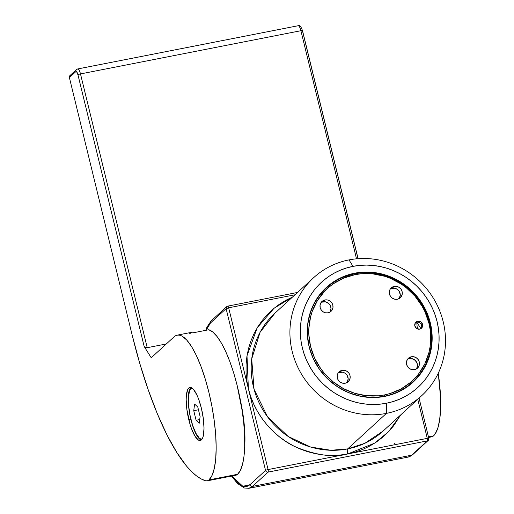 <?xml version="1.0" encoding="UTF-8"?>
<svg xmlns="http://www.w3.org/2000/svg" width="514" height="514" viewBox="0 0 514 514"><rect width="100%" height="100%" fill="white"/><g stroke="black" fill="none" stroke-linecap="round" stroke-linejoin="round"><path stroke-width="0.77" d="M190.97 387.53A27.024 7.382 -101.1 0 0 190.848 419.353L188.805 419.752A27.024 7.382 78.9 0 1 189.897 387.466A27.024 7.382 78.9 0 1 201.385 408.225L198.488 398.742L196.811 394.791L193.335 389.226L191.664 387.832L190.122 387.434L188.773 388.064L187.668 389.683L186.344 395.632L186.177 399.731L186.865 409.395L190.161 424.699L191.703 429.235L195.114 436.392L198.526 440.145L200.068 440.537L201.411 439.913L202.522 438.288L203.338 435.731L204.007 428.246L203.319 418.582L201.385 408.225A27.024 7.382 78.9 0 1 200.293 440.504A27.024 7.382 78.9 0 1 188.805 419.752L190.848 419.353A27.024 7.382 78.9 0 1 190.97 387.53M70.919 75.083L69.621 75.969L69.384 77.556L132.079 334.736L69.384 77.556L75.924 71.562L76.65 71.748L77.942 74.787L144.171 346.481L145.481 347.503L147.222 347.695L80.486 73.926L300.908 30.711L356.517 258.818L300.908 30.711A6.483 1.773 -101.1 0 0 298.152 25.732L77.73 68.94A6.483 1.773 78.9 0 1 80.486 73.926L300.908 30.711A2.159 0.341 -13.7 0 1 302.508 30.66A2.159 0.341 -13.7 0 1 302.45 30.776L358.007 258.696M428.676 437.433L431.721 436.836A43.24 11.809 -101.1 0 0 433.514 435.885A74.588 20.367 -101.1 0 0 438.256 373.248L440.556 397.425L440.562 409.549L439.637 419.932L437.799 428.181L435.133 433.977L433.514 435.885L428.535 436.861L433.514 435.885L431.85 436.81L429.98 436.727M166.305 343.956L147.222 347.695L166.305 343.956M151.232 357.77L144.171 346.481L151.232 357.77L174.124 336.786L151.232 357.77M177.214 335.147A74.588 20.367 78.9 0 0 174.124 336.786L175.904 335.571L177.844 335.057L179.913 335.25L182.091 336.15L186.704 340.011L191.504 346.494L196.303 355.36L200.923 366.264L205.182 378.779L208.922 392.433L211.986 406.696L214.274 421.024L215.687 434.87L216.169 447.688L215.707 458.996L214.319 468.363L212.057 475.418L209.005 479.896L237.577 474.293A74.588 20.367 -101.1 0 0 239.974 398.042A74.588 20.367 -101.1 0 0 208.806 329.737L195.538 332.34A74.588 20.367 -101.1 0 0 192.525 332.147L177.214 335.147A74.588 20.367 78.9 0 1 210.297 398.395A74.588 20.367 78.9 0 1 209.005 479.896A43.24 11.809 78.9 0 1 207.213 480.847A43.24 11.809 78.9 0 1 205.471 480.738A190.739 52.087 78.9 0 1 132.079 334.736L139.635 362.974L148.109 389.509L157.29 413.667L166.941 434.857L176.835 452.545L186.717 466.301L191.574 471.589L196.342 475.778L200.98 478.83L205.471 480.738L207.341 480.821L209.005 479.896L237.577 474.293L240.366 470.374L242.518 464.341L243.97 456.381L244.677 446.743L244.613 435.737L243.79 423.69L242.229 410.994L237.095 385.23L233.69 372.971L229.867 361.644L225.736 351.595L221.425 343.146L217.081 336.561L212.828 332.044L208.806 329.737L195.538 332.34L192.307 332.192L189.428 333.785M207.213 480.847L235.785 475.244A43.24 11.809 -101.1 0 0 237.577 474.293L235.913 475.219M301.981 29.259L302.232 29.985M77.46 69.088A6.483 1.773 78.9 0 1 77.73 68.94A6.483 1.773 -101.1 0 1 80.486 73.926A2.159 0.341 166.3 0 0 77.942 74.787A2.159 0.341 -13.7 0 1 80.486 73.926L147.222 347.695L145.481 347.503L144.171 346.481L77.942 74.787A4.324 1.182 78.9 0 0 75.924 71.562A2.159 2.05 -132.5 0 1 77.46 69.088M77.73 68.94L76.502 69.563L69.962 75.564A2.159 2.05 47.5 0 0 69.384 77.556L75.924 71.562A2.159 2.05 47.5 0 1 76.483 69.583M297.882 25.873A6.483 1.773 78.9 0 1 298.178 25.726A6.483 1.773 78.9 0 1 300.908 30.711A2.159 0.341 166.3 0 1 302.508 30.66A2.159 0.341 166.3 0 1 302.45 30.776M201.263 440.042A27.024 7.382 78.9 0 1 190.848 419.353A27.024 7.382 -101.1 0 0 201.263 440.042M354.557 273.846L355.065 274.649A62.695 59.495 -132.5 0 1 428.914 323.197A62.695 59.495 -132.5 0 1 384.388 394.945L384.388 396.21A63.781 60.517 47.5 0 0 429.685 323.222A63.781 60.517 47.5 0 0 354.557 273.846A63.781 60.517 -132.5 0 1 423.742 307.745A63.781 60.517 -132.5 0 1 412.575 382.043A63.781 60.517 -132.5 0 1 384.388 396.21L384.042 396.525L384.388 396.21A63.781 60.517 -132.5 0 1 315.204 362.312A63.781 60.517 -132.5 0 1 326.377 288.013A63.781 60.517 -132.5 0 1 354.557 273.846A63.781 60.517 47.5 0 0 309.267 346.834A63.781 60.517 47.5 0 0 384.388 396.21L384.388 394.945L390.12 393.518L400.939 388.989L410.557 382.371L414.798 378.362L418.608 373.929L424.782 363.983L428.837 352.919L430.019 347.098L430.623 341.155L430.064 329.146L428.914 323.197L424.917 311.683L422.11 306.235L415.01 296.212L406.176 287.673L401.209 284.062L390.415 278.344L384.697 276.281L372.875 273.872L360.937 273.801L355.065 274.649L343.795 278.068L333.528 283.67L328.896 287.223L324.649 291.232L317.504 300.472L312.364 311.028L310.617 316.675L308.83 328.44L308.811 334.447L310.54 346.404L314.536 357.911L320.652 368.532L324.437 373.382L333.271 381.921L343.513 388.655L354.756 393.313L366.572 395.722L378.516 395.793L384.388 394.945A62.695 59.495 -132.5 0 1 310.54 346.404A62.695 59.495 -132.5 0 1 355.065 274.649L354.557 273.846M416.745 322.175A4.106 3.9 47.5 0 0 415.473 322.676L416.745 322.175L417.13 326.641L418.255 329.153L417.13 326.641L416.745 322.175L420.94 328.639A4.106 3.9 47.5 0 0 416.745 322.175L417.747 321.256L416.745 322.175M419.668 329.133A4.106 3.9 -132.5 0 1 415.935 322.169A4.106 3.9 -132.5 0 1 417.747 321.256L420.773 321.873L422.585 324.437L422.129 327.444L419.668 329.133L416.648 328.517L414.83 325.953L415.286 322.946L417.747 321.256A4.106 3.9 -132.5 0 1 421.486 328.221A4.106 3.9 -132.5 0 1 419.668 329.133M416.359 368.949A6.701 6.361 47.5 0 0 416.256 361.56A6.701 6.361 47.5 0 0 409.362 358.618L411.373 356.774A6.701 6.361 -132.5 0 1 418.647 360.34A6.701 6.361 -132.5 0 1 417.471 368.146A6.701 6.361 -132.5 0 1 414.509 369.637L411.971 369.617L409.574 368.628L407.698 366.81L406.613 364.445L406.497 361.888L407.358 359.537L409.073 357.738L411.373 356.774L413.918 356.787L416.308 357.783L418.19 359.601L419.27 361.965L419.385 364.516L418.524 366.874L416.809 368.673L414.509 369.637A6.701 6.361 -132.5 0 1 407.236 366.071A6.701 6.361 -132.5 0 1 408.412 358.264A6.701 6.361 -132.5 0 1 411.373 356.774L409.362 358.618A6.701 6.361 47.5 0 0 407.512 359.299M347.085 382.532A6.701 6.361 47.5 0 0 346.989 375.143A6.701 6.361 47.5 0 0 340.088 372.2L342.099 370.356A6.701 6.361 -132.5 0 1 349.372 373.916A6.701 6.361 -132.5 0 1 348.196 381.722A6.701 6.361 -132.5 0 1 345.235 383.213L342.697 383.2L340.3 382.21L338.424 380.392L337.345 378.028L337.223 375.471L338.084 373.113L339.799 371.32L342.099 370.356L344.643 370.369L347.034 371.359L348.916 373.177L349.995 375.541L350.111 378.098L349.25 380.456L347.541 382.249L345.235 383.213A6.701 6.361 -132.5 0 1 337.968 379.653A6.701 6.361 -132.5 0 1 339.137 371.847A6.701 6.361 -132.5 0 1 342.099 370.356L340.088 372.2A6.701 6.361 47.5 0 0 338.238 372.881M329.924 312.139A6.701 6.361 47.5 0 0 329.827 304.751A6.701 6.361 47.5 0 0 322.927 301.808L324.938 299.964A6.701 6.361 -132.5 0 1 332.211 303.523A6.701 6.361 -132.5 0 1 331.035 311.33A6.701 6.361 -132.5 0 1 328.073 312.82L325.535 312.808L323.145 311.812L321.263 310L320.183 307.629L320.061 305.078L320.929 302.72L322.638 300.928L324.938 299.964L327.482 299.977L329.872 300.966L331.755 302.785L332.834 305.149L332.956 307.706L332.089 310.058L330.38 311.857L328.073 312.82A6.701 6.361 -132.5 0 1 320.807 309.255A6.701 6.361 -132.5 0 1 321.982 301.448A6.701 6.361 -132.5 0 1 324.938 299.964L322.927 301.808A6.701 6.361 47.5 0 0 321.077 302.489M399.198 298.557A6.701 6.361 47.5 0 0 399.102 291.168A6.701 6.361 47.5 0 0 392.201 288.226L394.212 286.382A6.701 6.361 -132.5 0 1 401.485 289.941A6.701 6.361 -132.5 0 1 400.31 297.754A6.701 6.361 -132.5 0 1 397.348 299.238L394.81 299.225L392.413 298.236L390.537 296.417L389.458 294.053L389.336 291.496L390.197 289.138L391.912 287.345L394.212 286.382L396.757 286.394L399.147 287.384L401.029 289.202L402.109 291.573L402.224 294.124L401.363 296.482L399.648 298.274L397.348 299.238A6.701 6.361 -132.5 0 1 390.081 295.678A6.701 6.361 -132.5 0 1 391.25 287.872A6.701 6.361 -132.5 0 1 394.212 286.382L392.201 288.226A6.701 6.361 47.5 0 0 390.351 288.907M411.971 382.596L405.642 387.64L395.08 393.377A63.781 60.517 47.5 0 0 411.92 382.641L412.575 382.043M336.856 280.13L342.266 277.534L351.512 274.527A64.211 60.928 47.5 0 0 325.882 287.885M354.711 273.197L353.85 273.988L354.711 273.197L366.823 272.067L379.049 273.339L390.916 276.982L401.967 282.841L411.785 290.693L419.983 300.247L426.247 311.124L430.34 322.914L432.107 335.16L431.477 347.393L428.47 359.138L423.208 369.951L415.89 379.416L406.792 387.158L396.281 392.895L384.742 396.397A64.211 60.928 -132.5 0 1 315.088 362.267A64.211 60.928 -132.5 0 1 326.332 287.467A64.211 60.928 -132.5 0 1 354.711 273.197A64.211 60.928 -132.5 0 1 424.365 307.327A64.211 60.928 -132.5 0 1 413.115 382.127A64.211 60.928 -132.5 0 1 384.742 396.397L372.624 397.528L360.404 396.255L348.531 392.619L337.48 386.759L327.669 378.902L319.47 369.348L313.199 358.47L309.107 346.68L307.346 334.434L307.976 322.201L310.983 310.456L316.245 299.643L323.563 290.185L332.654 282.437L343.172 276.699L354.711 273.197M293.102 296.784L285.996 300.202L279.295 304.314L273.062 309.094L267.357 314.491L262.236 320.447L257.745 326.91L253.935 333.824L250.832 341.11L248.48 348.704L246.887 356.536L246.077 364.529L246.058 372.599L246.823 380.675L248.378 388.68L250.691 396.532L253.749 404.158L257.527 411.489L261.979 418.441L267.068 424.962L272.741 430.989L278.954 436.45L285.63 441.301L292.717 445.497L300.144 448.998L307.841 451.767L315.731 453.772L323.736 455.006L331.781 455.449L339.793 455.102L347.689 453.958A4.324 1.182 78.9 0 1 347.682 448.889A79.991 75.905 47.5 0 1 260.913 406.375A79.991 75.905 47.5 0 1 274.919 313.187L260.045 332.352L251.719 358.945L254.051 389.233L267.543 416.809L288.206 436.482L310.61 447.026L330.932 450.277L347.682 448.889L386.419 413.378A79.991 75.905 -132.5 0 1 299.643 370.864A79.991 75.905 -132.5 0 1 313.656 277.676A79.991 75.905 -132.5 0 1 349.006 259.904L353.041 266.355A71.343 67.7 -132.5 0 1 437.08 321.597A71.343 67.7 -132.5 0 1 386.412 403.239L386.419 413.378A79.991 75.905 47.5 0 0 443.229 321.841A79.991 75.905 47.5 0 0 349.006 259.904A79.991 75.905 -132.5 0 1 435.782 302.418A79.991 75.905 -132.5 0 1 421.769 395.607A79.991 75.905 -132.5 0 1 386.419 413.378L347.682 448.889A4.324 1.182 -101.1 0 0 347.689 453.958C334.119 457.749 316.887 455.481 295.987 447.148C275.87 438.082 254.751 416.199 248.378 388.68L247.003 355.804L257.251 327.726L274.097 308.227L292.562 297.015M383.033 431.117L364.818 443.306L347.682 448.889A79.991 75.905 47.5 0 0 383.033 431.117L421.769 395.607M320.453 294.13L320.113 294.149M265.545 470.426L249.952 484.721L247.934 486.096L245.75 486.674L243.411 486.462L238.38 483.648L235.733 481.085L231.795 476.028L242.814 486.283L249.952 484.721A2.159 2.05 47.5 0 0 252.502 486.398L268.096 472.103L427.295 440.89L411.695 455.186L252.502 486.398A86.48 23.618 78.9 0 1 248.911 488.3L252.502 486.398L268.096 472.103L427.295 440.89L411.695 455.186L252.502 486.398A2.159 2.05 -132.5 0 1 249.952 484.721L265.545 470.426A2.159 2.05 47.5 0 0 268.096 472.103A2.159 0.591 -101.1 0 0 268.09 469.565L228.659 307.79L294.991 294.785L228.659 307.79A2.159 0.341 166.3 0 0 226.115 308.651L265.545 470.426A2.159 0.341 -13.7 0 1 268.09 469.565A2.159 0.591 78.9 0 1 268.096 472.103A2.159 2.05 -132.5 0 1 265.545 470.426A2.159 0.341 166.3 0 1 268.09 469.565L228.659 307.79L227.651 306.177A2.159 0.591 78.9 0 1 227.741 306.132A2.159 0.591 78.9 0 1 228.659 307.79L226.115 308.651L265.545 470.426M227.651 306.177A2.159 2.05 -132.5 0 0 226.693 306.659L211.1 320.954A2.159 2.05 47.5 0 0 210.515 322.946L206.146 330.258L208.69 325.099L210.515 322.946L226.115 308.651A2.159 2.05 -132.5 0 1 226.693 306.659L226.115 308.651L210.515 322.946A2.159 2.05 -132.5 0 1 212.051 320.473M244.67 446.839L244.966 438.776L244.587 428.747L243.482 417.914L240.533 400.939A58.371 15.94 78.9 0 1 244.67 446.839M419.077 398.074L428.824 438.416L427.288 438.358L417.766 399.282L427.288 438.358L268.09 469.565L347.689 453.958L355.399 452.044L362.839 449.364L369.945 445.946L376.653 441.834L382.885 437.054L388.59 431.657L393.711 425.701L400.676 414.946L388.642 431.606L374.725 443.113L347.689 453.958L427.288 438.358L427.295 440.89L428.246 440.408A2.159 2.05 -132.5 0 1 427.295 440.89A2.159 0.591 -101.1 0 0 427.288 438.358A2.159 0.341 -13.7 0 1 428.888 438.307A2.159 0.341 -13.7 0 1 428.824 438.416A2.159 2.05 -132.5 0 1 428.246 440.408L412.652 454.704L408.11 457.094A86.48 23.618 -101.1 0 0 411.695 455.186A2.159 2.05 47.5 0 0 412.652 454.704M353.041 266.355L346.52 267.98L340.223 270.248L334.209 273.133L328.536 276.616L323.261 280.663L318.436 285.225L314.099 290.269L310.302 295.736L307.076 301.583L304.455 307.751L302.463 314.176L301.114 320.807L300.427 327.566L300.414 334.396L301.063 341.232L302.373 348.004L304.333 354.647L306.922 361.098L310.115 367.298L313.887 373.19L318.192 378.709L322.991 383.797L328.247 388.423L333.894 392.529L339.895 396.082L346.179 399.044L352.688 401.383L359.363 403.085L366.141 404.126L372.952 404.499L379.73 404.203L386.412 403.239L392.934 401.614L399.23 399.346L405.244 396.461L410.917 392.979L416.192 388.931L421.017 384.369L425.348 379.326L429.151 373.858L432.377 368.011L434.998 361.843L436.99 355.418L438.333 348.788L439.02 342.028L439.04 335.199L438.391 328.369L437.08 321.597L435.12 314.947L432.531 308.496L429.331 302.296L425.566 296.405L421.262 290.892L416.456 285.797L411.206 281.171L405.552 277.065L399.558 273.512L393.274 270.557L386.759 268.212L380.084 266.509L373.312 265.468L366.501 265.096L359.723 265.391L353.041 266.355L349.006 259.904A79.991 75.905 47.5 0 0 292.196 351.447A79.991 75.905 47.5 0 0 386.419 413.378L386.412 403.239A71.343 67.7 -132.5 0 1 302.373 348.004A71.343 67.7 -132.5 0 1 353.041 266.355M405.919 387.749L405.97 387.408M331.748 283.265L327 286.902M414.984 380.244L418.884 375.702M422.302 370.78L425.206 365.518L428.188 358.174A64.211 60.928 47.5 0 1 412.658 382.544M326.049 288.315A63.781 60.517 47.5 0 0 325.722 288.611A63.781 60.517 47.5 0 0 313.559 304.455L319.091 295.82L325.767 288.572M399.352 298.326L400.284 294.695L399.018 291.046L397.136 289.234L394.746 288.238L391 288.592M330.078 311.902L331.01 308.272L330.399 305.766L328.889 303.633L325.471 301.821L321.725 302.174M347.239 382.3L348.171 378.67L346.905 375.021L345.022 373.209L342.632 372.213L338.887 372.566M416.513 368.718L417.374 366.366L417.259 363.809L415.318 360.449L411.9 358.637L408.161 358.984M412.671 454.691A2.159 2.05 -132.5 0 1 411.695 455.186L408.11 457.094L248.911 488.3L244.323 487.985L237.462 483.475L231.531 476.08M394.534 443.209L395.472 444.591M202.118 439.04A25.944 7.087 78.9 0 1 201.925 439.084A25.944 7.087 78.9 0 1 199.169 437.947A25.944 7.087 78.9 0 1 189.203 410.429A25.944 7.087 78.9 0 1 191.94 388.166A25.944 7.087 78.9 0 1 192.146 388.141L190.482 389.156L189.505 391.019L188.445 397.251L188.67 405.976L190.154 415.865L192.673 425.412L195.834 433.167L199.169 437.947L200.736 438.975L202.156 439.027M200.113 416.571L199.265 423.208L196.085 420.259L193.752 410.68L194.594 404.049L197.774 406.992L200.113 416.571L199.265 423.208L196.085 420.259L199.734 419.546L196.085 420.259L193.752 410.68L198.449 409.761L193.752 410.68L194.594 404.049L197.774 406.992L200.113 416.571M298.152 25.732C299.469 24.646 300.921 26.285 302.508 30.66L358.097 258.69M274.919 313.187L313.656 277.676M325.722 288.611L326.377 288.013M428.888 438.307L428.246 440.408M227.741 306.132L297.548 292.447M211.1 320.954L206.911 327.232L205.735 330.341"/></g></svg>
